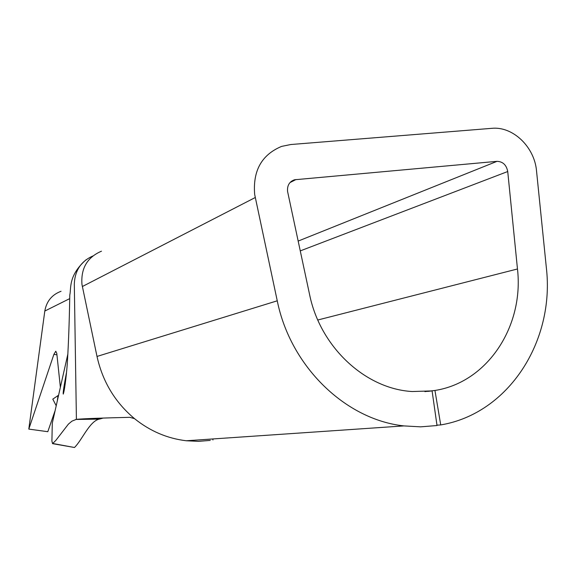<?xml version="1.0" encoding="UTF-8"?>
<svg xmlns="http://www.w3.org/2000/svg" width="576" height="576" viewBox="0 0 576 576"><rect width="100%" height="100%" fill="white"/><g stroke="black" fill="none" stroke-linecap="round" stroke-linejoin="round"><path stroke-width="0.86" d="M101.47 251.186C87.278 257.27 80.777 268.358 81.965 284.45L97.006 356.443C102.629 381.694 115.135 402.422 134.518 418.644C150.055 431.136 167.321 438.509 186.314 440.762L198.338 441.353L210.262 440.41M290.779 144.526L281.606 146.398C261.691 154.721 252.72 170.741 254.678 194.458L277.25 300.802C290.498 366.602 345.622 419.724 403.934 425.909L420.588 426.845L437.018 425.534L432.086 390.902L412.214 391.529C365.378 388.944 320.134 347.033 309.564 294.437L287.561 191.39C287.1 185.486 289.404 181.62 294.48 179.777L496.994 161.345C502.855 161.554 506.434 164.945 507.73 171.526L517.471 268.978C524.124 326.174 487.548 382.313 434.952 390.463L440.719 424.93C508.723 413.59 554.962 340.934 546.343 267.674L536.537 171.029C534.586 146.995 512.921 126.115 491.774 128.333L290.779 144.526M58.01 395.59L57.29 400.99M55.138 410.551L47.801 431.698L28.8 429.098L44.806 311.047C46.541 301.262 51.955 294.674 61.049 291.29M99.763 418.982L99.166 419.126C89.359 421.474 82.282 439.826 74.484 447.502L52.538 443.65L51.905 441.029L52.294 423.18L67.874 353.981M52.538 443.65L55.901 440.316L68.4 424.123L71.914 421.164L76.406 419.335L74.311 284.249C74.765 270.749 80.928 261.338 92.794 256.018M212.789 438.955L212.954 439.985M427.759 391.399L432.086 390.902M436.961 425.174L440.719 424.93M424.894 391.615L434.952 390.463M134.518 418.644L129.823 417.326C101.966 417.989 84.161 418.658 76.406 419.335L99.763 419.026L103.111 418.075M60.372 387.302L56.779 353.326L55.786 351.223L53.892 354.355L28.8 429.098M56.218 405.763L52.79 399.139L58.594 395.194M289.973 182.599L296.064 179.496M298.159 241.078L496.994 161.345M300.262 250.898L507.73 171.526M97.006 356.443L277.25 300.802M82.332 286.538L255.233 197.539M317.794 320.004L517.471 268.978M52.826 443.498L74.484 447.502M44.806 311.047L69.703 298.627M56.938 354.823L53.892 354.355M66.55 372.182C62.863 391.73 63.086 393.638 63.259 394.106C64.915 389.297 66.974 370.195 67.507 360.029C68.616 341.078 69.379 319.428 69.782 295.078C71.381 288.274 68.026 275.832 85.982 259.826M291.132 181.49L294.48 179.777M186.314 440.762L403.934 425.909M100.03 418.982L85.759 418.709M75.715 419.465L99.166 419.126"/></g></svg>
